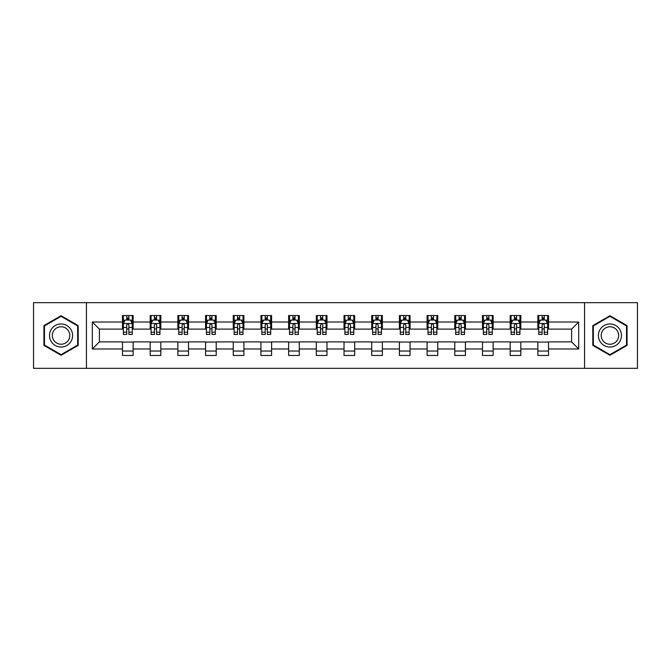 <?xml version="1.0" encoding="UTF-8"?>
<svg xmlns="http://www.w3.org/2000/svg" width="671" height="671" viewBox="0 0 671 671"><rect width="100%" height="100%" fill="white"/><g stroke="black" fill="none" stroke-linecap="round" stroke-linejoin="round"><path stroke-width="1.01" d="M584.55 368.337L637.45 368.337L637.45 302.663L584.55 302.663L584.55 368.337L86.45 368.337L86.45 302.663L33.55 302.663L33.55 368.337L86.45 368.337M584.55 302.663L86.45 302.663M548.517 322.013L548.517 315.529L537.865 315.529L537.865 322.013L520.822 322.013L520.822 315.529L510.17 315.529L510.17 322.013L493.135 322.013L493.135 315.529L482.483 315.529L482.483 322.013L465.439 322.013L465.439 315.529L454.787 315.529L454.787 322.013L437.744 322.013L437.744 315.529L427.1 315.529L427.1 322.013L410.056 322.013L410.056 315.529L399.404 315.529L399.404 322.013L382.361 322.013L382.361 315.529L371.709 315.529L371.709 322.013L354.674 322.013L354.674 315.529L344.022 315.529L344.022 322.013L326.978 322.013L326.978 315.529L316.326 315.529L316.326 322.013L299.291 322.013L299.291 315.529L288.639 315.529L288.639 322.013L271.596 322.013L271.596 315.529L260.944 315.529L260.944 322.013L243.9 322.013L243.9 315.529L233.256 315.529L233.256 322.013L216.213 322.013L216.213 315.529L205.561 315.529L205.561 322.013L188.517 322.013L188.517 315.529L177.865 315.529L177.865 322.013L160.83 322.013L160.83 315.529L150.178 315.529L150.178 322.013L133.135 322.013L133.135 315.529L122.483 315.529L122.483 322.013L92.304 322.013L92.304 348.987L99.409 341.891L122.483 341.891L122.483 355.471L133.135 355.471L133.135 341.891L150.178 341.891L150.178 355.471L160.83 355.471L160.83 341.891L177.865 341.891L177.865 355.471L188.517 355.471L188.517 341.891L205.561 341.891L205.561 355.471L216.213 355.471L216.213 341.891L233.256 341.891L233.256 355.471L243.9 355.471L243.9 341.891L260.944 341.891L260.944 355.471L271.596 355.471L271.596 341.891L288.639 341.891L288.639 355.471L299.291 355.471L299.291 341.891L316.326 341.891L316.326 355.471L326.978 355.471L326.978 341.891L344.022 341.891L344.022 355.471L354.674 355.471L354.674 341.891L371.709 341.891L371.709 355.471L382.361 355.471L382.361 341.891L399.404 341.891L399.404 355.471L410.056 355.471L410.056 341.891L427.1 341.891L427.1 355.471L437.744 355.471L437.744 341.891L454.787 341.891L454.787 355.471L465.439 355.471L465.439 341.891L482.483 341.891L482.483 355.471L493.135 355.471L493.135 341.891L510.17 341.891L510.17 355.471L520.822 355.471L520.822 341.891L537.865 341.891L537.865 355.471L548.517 355.471L548.517 341.891L571.591 341.891L571.591 329.109L548.517 329.109L548.517 322.013L578.696 322.013L578.696 348.987L548.517 348.987M537.865 348.987L520.822 348.987M510.17 348.987L493.135 348.987M482.483 348.987L465.439 348.987M454.787 348.987L437.744 348.987M427.1 348.987L410.056 348.987M399.404 348.987L382.361 348.987M371.709 348.987L354.674 348.987M344.022 348.987L326.978 348.987M316.326 348.987L299.291 348.987M288.639 348.987L271.596 348.987M260.944 348.987L243.9 348.987M233.256 348.987L216.213 348.987M205.561 348.987L188.517 348.987M177.865 348.987L160.83 348.987M150.178 348.987L133.135 348.987M122.483 348.987L92.304 348.987M537.865 322.013L537.865 329.109L520.822 329.109L520.822 322.013M510.17 322.013L510.17 329.109L493.135 329.109L493.135 322.013M482.483 322.013L482.483 329.109L465.439 329.109L465.439 322.013M454.787 322.013L454.787 329.109L437.744 329.109L437.744 322.013M427.1 322.013L427.1 329.109L410.056 329.109L410.056 322.013M399.404 322.013L399.404 329.109L382.361 329.109L382.361 322.013M371.709 322.013L371.709 329.109L354.674 329.109L354.674 322.013M344.022 322.013L344.022 329.109L326.978 329.109L326.978 322.013M316.326 322.013L316.326 329.109L299.291 329.109L299.291 322.013M288.639 322.013L288.639 329.109L271.596 329.109L271.596 322.013M260.944 322.013L260.944 329.109L243.9 329.109L243.9 322.013M233.256 322.013L233.256 329.109L216.213 329.109L216.213 322.013M205.561 322.013L205.561 329.109L188.517 329.109L188.517 322.013M177.865 322.013L177.865 329.109L160.83 329.109L160.83 322.013M150.178 322.013L150.178 329.109L133.135 329.109L133.135 322.013M122.483 322.013L122.483 329.109L99.409 329.109L92.304 322.013M99.409 329.109L99.409 341.891M578.696 348.987L571.591 341.891M571.591 329.109L578.696 322.013M122.483 319.966L123.372 319.966M126.744 319.966L128.874 319.966M132.246 319.966L133.135 319.966M122.483 328.933L123.372 328.933M126.744 328.933L128.874 328.933M132.246 328.933L133.135 328.933M122.483 342.067L133.135 342.067M122.483 351.034L133.135 351.034M150.178 342.067L160.83 342.067M150.178 351.034L160.83 351.034M150.178 319.966L151.067 319.966M154.439 319.966L156.569 319.966M159.941 319.966L160.83 319.966M150.178 328.933L151.067 328.933M154.439 328.933L156.569 328.933M159.941 328.933L160.83 328.933M177.865 342.067L188.517 342.067M177.865 351.034L188.517 351.034M177.865 319.966L178.754 319.966M182.126 319.966L184.257 319.966M187.628 319.966L188.517 319.966M177.865 328.933L178.754 328.933M182.126 328.933L184.257 328.933M187.628 328.933L188.517 328.933M205.561 342.067L216.213 342.067M205.561 351.034L216.213 351.034M205.561 319.966L206.45 319.966M209.822 319.966L211.952 319.966M215.324 319.966L216.213 319.966M205.561 328.933L206.45 328.933M209.822 328.933L211.952 328.933M215.324 328.933L216.213 328.933M233.256 342.067L243.9 342.067M233.256 351.034L243.9 351.034M233.256 319.966L234.137 319.966M237.509 319.966L239.639 319.966M243.019 319.966L243.9 319.966M233.256 328.933L234.137 328.933M237.509 328.933L239.639 328.933M243.019 328.933L243.9 328.933M260.944 342.067L271.596 342.067M260.944 351.034L271.596 351.034M260.944 319.966L261.833 319.966M265.204 319.966L267.335 319.966M270.707 319.966L271.596 319.966M260.944 328.933L261.833 328.933M265.204 328.933L267.335 328.933M270.707 328.933L271.596 328.933M288.639 342.067L299.291 342.067M288.639 351.034L299.291 351.034M288.639 319.966L289.528 319.966M292.9 319.966L295.03 319.966M298.402 319.966L299.291 319.966M288.639 328.933L289.528 328.933M292.9 328.933L295.03 328.933M298.402 328.933L299.291 328.933M316.326 342.067L326.978 342.067M316.326 351.034L326.978 351.034M316.326 319.966L317.215 319.966M320.587 319.966L322.717 319.966M326.089 319.966L326.978 319.966M316.326 328.933L317.215 328.933M320.587 328.933L322.717 328.933M326.089 328.933L326.978 328.933M344.022 342.067L354.674 342.067M344.022 351.034L354.674 351.034M344.022 319.966L344.911 319.966M348.283 319.966L350.413 319.966M353.785 319.966L354.674 319.966M344.022 328.933L344.911 328.933M348.283 328.933L350.413 328.933M353.785 328.933L354.674 328.933M371.709 342.067L382.361 342.067M371.709 351.034L382.361 351.034M371.709 319.966L372.598 319.966M375.97 319.966L378.1 319.966M381.472 319.966L382.361 319.966M371.709 328.933L372.598 328.933M375.97 328.933L378.1 328.933M381.472 328.933L382.361 328.933M399.404 342.067L410.056 342.067M399.404 351.034L410.056 351.034M399.404 319.966L400.293 319.966M403.665 319.966L405.796 319.966M409.167 319.966L410.056 319.966M399.404 328.933L400.293 328.933M403.665 328.933L405.796 328.933M409.167 328.933L410.056 328.933M427.1 342.067L437.744 342.067M427.1 351.034L437.744 351.034M427.1 319.966L427.981 319.966M431.361 319.966L433.491 319.966M436.863 319.966L437.744 319.966M427.1 328.933L427.981 328.933M431.361 328.933L433.491 328.933M436.863 328.933L437.744 328.933M454.787 342.067L465.439 342.067M454.787 351.034L465.439 351.034M454.787 319.966L455.676 319.966M459.048 319.966L461.178 319.966M464.55 319.966L465.439 319.966M454.787 328.933L455.676 328.933M459.048 328.933L461.178 328.933M464.55 328.933L465.439 328.933M482.483 342.067L493.135 342.067M482.483 351.034L493.135 351.034M482.483 319.966L483.372 319.966M486.743 319.966L488.874 319.966M492.246 319.966L493.135 319.966M482.483 328.933L483.372 328.933M486.743 328.933L488.874 328.933M492.246 328.933L493.135 328.933M510.17 342.067L520.822 342.067M510.17 351.034L520.822 351.034M510.17 319.966L511.059 319.966M514.431 319.966L516.561 319.966M519.933 319.966L520.822 319.966M510.17 328.933L511.059 328.933M514.431 328.933L516.561 328.933M519.933 328.933L520.822 328.933M537.865 342.067L548.517 342.067M537.865 351.034L548.517 351.034M537.865 319.966L538.754 319.966M542.126 319.966L544.256 319.966M547.628 319.966L548.517 319.966M537.865 328.933L538.754 328.933M542.126 328.933L544.256 328.933M547.628 328.933L548.517 328.933M61.061 355.278L78.197 345.389L78.197 325.611L61.061 315.722L43.934 325.611L43.934 345.389L61.061 355.278M627.066 325.611L609.939 315.722L592.803 325.611L592.803 345.389L609.939 355.278L627.066 345.389L627.066 325.611M128.874 317.836L126.744 317.836M132.246 332.212L128.874 332.212L128.874 334.435L132.246 334.435L132.246 323.607L130.476 320.059L125.15 320.059L123.372 323.607L123.372 334.435L126.744 334.435L126.744 332.212L123.372 332.212M123.372 323.607L123.372 315.529M132.246 323.607L132.246 315.529M126.744 320.059L126.744 315.529M128.874 315.529L128.874 320.059M128.874 332.212L128.874 324.94C128.169 323.573 127.456 323.573 126.744 324.94L126.744 332.212M71.059 341.271A11.541 11.541 0 0 0 66.832 325.51A11.541 11.541 0 0 0 51.071 329.729A11.541 11.541 0 0 0 55.299 345.49A11.541 11.541 0 0 0 71.059 341.271M68.627 339.87A8.74 8.74 0 0 0 65.431 327.934A8.74 8.74 0 0 0 53.495 331.13A8.74 8.74 0 0 0 56.699 343.066A8.74 8.74 0 0 0 68.627 339.87M44.471 345.079L44.471 325.921L61.061 316.335L77.66 325.921L77.66 345.079L61.061 354.665L44.471 345.079M609.939 323.959A11.541 11.541 0 0 0 598.398 335.5A11.541 11.541 0 0 0 609.939 347.041A11.541 11.541 0 0 0 621.472 335.5A11.541 11.541 0 0 0 609.939 323.959M609.939 326.76A8.74 8.74 0 0 0 601.199 335.5A8.74 8.74 0 0 0 609.939 344.24A8.74 8.74 0 0 0 618.67 335.5A8.74 8.74 0 0 0 609.939 326.76M626.529 345.079L609.939 354.665L593.34 345.079L593.34 325.921L609.939 316.335L626.529 325.921L626.529 345.079M156.569 317.836L154.439 317.836M159.941 332.212L156.569 332.212L156.569 334.435L159.941 334.435L159.941 323.607L158.163 320.059L152.837 320.059L151.067 323.607L151.067 334.435L154.439 334.435L154.439 332.212L151.067 332.212M151.067 323.607L151.067 315.529M159.941 323.607L159.941 315.529M154.439 320.059L154.439 315.529M156.569 315.529L156.569 320.059M156.569 332.212L156.569 324.94C155.857 323.573 155.144 323.573 154.439 324.94L154.439 332.212M184.257 317.836L182.126 317.836M187.628 332.212L184.257 332.212L184.257 334.435L187.628 334.435L187.628 323.607L185.859 320.059L180.533 320.059L178.754 323.607L178.754 334.435L182.126 334.435L182.126 332.212L178.754 332.212M178.754 323.607L178.754 315.529M187.628 323.607L187.628 315.529M182.126 320.059L182.126 315.529M184.257 315.529L184.257 320.059M184.257 332.212L184.257 324.94C183.552 323.573 182.839 323.573 182.126 324.94L182.126 332.212M211.952 317.836L209.822 317.836M215.324 332.212L211.952 332.212L211.952 334.435L215.324 334.435L215.324 323.607L213.546 320.059L208.22 320.059L206.45 323.607L206.45 334.435L209.822 334.435L209.822 332.212L206.45 332.212M206.45 323.607L206.45 315.529M215.324 323.607L215.324 315.529M209.822 320.059L209.822 315.529M211.952 315.529L211.952 320.059M211.952 332.212L211.952 324.94C211.239 323.573 210.535 323.573 209.822 324.94L209.822 332.212M239.639 317.836L237.509 317.836M243.019 332.212L239.639 332.212L239.639 334.435L243.019 334.435L243.019 323.607L241.241 320.059L235.915 320.059L234.137 323.607L234.137 334.435L237.509 334.435L237.509 332.212L234.137 332.212M234.137 323.607L234.137 315.529M243.019 323.607L243.019 315.529M237.509 320.059L237.509 315.529M239.639 315.529L239.639 320.059M239.639 332.212L239.639 324.94C238.935 323.573 238.222 323.573 237.509 324.94L237.509 332.212M267.335 317.836L265.204 317.836M270.707 332.212L267.335 332.212L267.335 334.435L270.707 334.435L270.707 323.607L268.928 320.059L263.611 320.059L261.833 323.607L261.833 334.435L265.204 334.435L265.204 332.212L261.833 332.212M261.833 323.607L261.833 315.529M270.707 323.607L270.707 315.529M265.204 320.059L265.204 315.529M267.335 315.529L267.335 320.059M267.335 332.212L267.335 324.94C266.622 323.573 265.917 323.573 265.204 324.94L265.204 332.212M295.03 317.836L292.9 317.836M298.402 332.212L295.03 332.212L295.03 334.435L298.402 334.435L298.402 323.607L296.624 320.059L291.298 320.059L289.528 323.607L289.528 334.435L292.9 334.435L292.9 332.212L289.528 332.212M289.528 323.607L289.528 315.529M298.402 323.607L298.402 315.529M292.9 320.059L292.9 315.529M295.03 315.529L295.03 320.059M295.03 332.212L295.03 324.94C294.317 323.573 293.604 323.573 292.9 324.94L292.9 332.212M322.717 317.836L320.587 317.836M326.089 332.212L322.717 332.212L322.717 334.435L326.089 334.435L326.089 323.607L324.319 320.059L318.993 320.059L317.215 323.607L317.215 334.435L320.587 334.435L320.587 332.212L317.215 332.212M317.215 323.607L317.215 315.529M326.089 323.607L326.089 315.529M320.587 320.059L320.587 315.529M322.717 315.529L322.717 320.059M322.717 332.212L322.717 324.94C322.013 323.573 321.3 323.573 320.587 324.94L320.587 332.212M350.413 317.836L348.283 317.836M353.785 332.212L350.413 332.212L350.413 334.435L353.785 334.435L353.785 323.607L352.007 320.059L346.681 320.059L344.911 323.607L344.911 334.435L348.283 334.435L348.283 332.212L344.911 332.212M344.911 323.607L344.911 315.529M353.785 323.607L353.785 315.529M348.283 320.059L348.283 315.529M350.413 315.529L350.413 320.059M350.413 332.212L350.413 324.94C349.7 323.573 348.995 323.573 348.283 324.94L348.283 332.212M378.1 317.836L375.97 317.836M381.472 332.212L378.1 332.212L378.1 334.435L381.472 334.435L381.472 323.607L379.702 320.059L374.376 320.059L372.598 323.607L372.598 334.435L375.97 334.435L375.97 332.212L372.598 332.212M372.598 323.607L372.598 315.529M381.472 323.607L381.472 315.529M375.97 320.059L375.97 315.529M378.1 315.529L378.1 320.059M378.1 332.212L378.1 324.94C377.396 323.573 376.683 323.573 375.97 324.94L375.97 332.212M405.796 317.836L403.665 317.836M409.167 332.212L405.796 332.212L405.796 334.435L409.167 334.435L409.167 323.607L407.389 320.059L402.072 320.059L400.293 323.607L400.293 334.435L403.665 334.435L403.665 332.212L400.293 332.212M400.293 323.607L400.293 315.529M409.167 323.607L409.167 315.529M403.665 320.059L403.665 315.529M405.796 315.529L405.796 320.059M405.796 332.212L405.796 324.94C405.083 323.573 404.378 323.573 403.665 324.94L403.665 332.212M433.491 317.836L431.361 317.836M436.863 332.212L433.491 332.212L433.491 334.435L436.863 334.435L436.863 323.607L435.085 320.059L429.759 320.059L427.981 323.607L427.981 334.435L431.361 334.435L431.361 332.212L427.981 332.212M427.981 323.607L427.981 315.529M436.863 323.607L436.863 315.529M431.361 320.059L431.361 315.529M433.491 315.529L433.491 320.059M433.491 332.212L433.491 324.94C432.778 323.573 432.065 323.573 431.361 324.94L431.361 332.212M461.178 317.836L459.048 317.836M464.55 332.212L461.178 332.212L461.178 334.435L464.55 334.435L464.55 323.607L462.78 320.059L457.454 320.059L455.676 323.607L455.676 334.435L459.048 334.435L459.048 332.212L455.676 332.212M455.676 323.607L455.676 315.529M464.55 323.607L464.55 315.529M459.048 320.059L459.048 315.529M461.178 315.529L461.178 320.059M461.178 332.212L461.178 324.94C460.474 323.573 459.761 323.573 459.048 324.94L459.048 332.212M488.874 317.836L486.743 317.836M492.246 332.212L488.874 332.212L488.874 334.435L492.246 334.435L492.246 323.607L490.467 320.059L485.141 320.059L483.372 323.607L483.372 334.435L486.743 334.435L486.743 332.212L483.372 332.212M483.372 323.607L483.372 315.529M492.246 323.607L492.246 315.529M486.743 320.059L486.743 315.529M488.874 315.529L488.874 320.059M488.874 332.212L488.874 324.94C488.161 323.573 487.456 323.573 486.743 324.94L486.743 332.212M516.561 317.836L514.431 317.836M519.933 332.212L516.561 332.212L516.561 334.435L519.933 334.435L519.933 323.607L518.163 320.059L512.837 320.059L511.059 323.607L511.059 334.435L514.431 334.435L514.431 332.212L511.059 332.212M511.059 323.607L511.059 315.529M519.933 323.607L519.933 315.529M514.431 320.059L514.431 315.529M516.561 315.529L516.561 320.059M516.561 332.212L516.561 324.94C515.856 323.573 515.143 323.573 514.431 324.94L514.431 332.212M544.256 317.836L542.126 317.836M547.628 332.212L544.256 332.212L544.256 334.435L547.628 334.435L547.628 323.607L545.85 320.059L540.524 320.059L538.754 323.607L538.754 334.435L542.126 334.435L542.126 332.212L538.754 332.212M538.754 323.607L538.754 315.529M547.628 323.607L547.628 315.529M542.126 320.059L542.126 315.529M544.256 315.529L544.256 320.059M544.256 332.212L544.256 324.94C543.544 323.573 542.839 323.573 542.126 324.94L542.126 332.212M132.204 323.514L123.414 323.514M123.372 320.268L125.041 320.268M130.577 320.268L132.246 320.268M126.744 327.448L123.372 327.448M132.246 327.448L128.874 327.448M128.874 318.968L126.744 318.968M159.891 323.514L151.109 323.514M151.067 320.268L152.736 320.268M158.272 320.268L159.941 320.268M154.439 327.448L151.067 327.448M159.941 327.448L156.569 327.448M156.569 318.968L154.439 318.968M187.586 323.514L178.796 323.514M178.754 320.268L180.424 320.268M185.959 320.268L187.628 320.268M182.126 327.448L178.754 327.448M187.628 327.448L184.257 327.448M184.257 318.968L182.126 318.968M215.282 323.514L206.492 323.514M206.45 320.268L208.119 320.268M213.655 320.268L215.324 320.268M209.822 327.448L206.45 327.448M215.324 327.448L211.952 327.448M211.952 318.968L209.822 318.968M242.969 323.514L234.187 323.514M234.137 320.268L235.806 320.268M241.35 320.268L243.019 320.268M237.509 327.448L234.137 327.448M243.019 327.448L239.639 327.448M239.639 318.968L237.509 318.968M270.665 323.514L261.875 323.514M261.833 320.268L263.502 320.268M269.037 320.268L270.707 320.268M265.204 327.448L261.833 327.448M270.707 327.448L267.335 327.448M267.335 318.968L265.204 318.968M298.352 323.514L289.57 323.514M289.528 320.268L291.189 320.268M296.733 320.268L298.402 320.268M292.9 327.448L289.528 327.448M298.402 327.448L295.03 327.448M295.03 318.968L292.9 318.968M326.047 323.514L317.257 323.514M317.215 320.268L318.884 320.268M324.42 320.268L326.089 320.268M320.587 327.448L317.215 327.448M326.089 327.448L322.717 327.448M322.717 318.968L320.587 318.968M353.743 323.514L344.953 323.514M344.911 320.268L346.58 320.268M352.116 320.268L353.785 320.268M348.283 327.448L344.911 327.448M353.785 327.448L350.413 327.448M350.413 318.968L348.283 318.968M381.43 323.514L372.648 323.514M372.598 320.268L374.267 320.268M379.811 320.268L381.472 320.268M375.97 327.448L372.598 327.448M381.472 327.448L378.1 327.448M378.1 318.968L375.97 318.968M409.125 323.514L400.335 323.514M400.293 320.268L401.963 320.268M407.498 320.268L409.167 320.268M403.665 327.448L400.293 327.448M409.167 327.448L405.796 327.448M405.796 318.968L403.665 318.968M436.813 323.514L428.031 323.514M427.981 320.268L429.65 320.268M435.194 320.268L436.863 320.268M431.361 327.448L427.981 327.448M436.863 327.448L433.491 327.448M433.491 318.968L431.361 318.968M464.508 323.514L455.718 323.514M455.676 320.268L457.345 320.268M462.881 320.268L464.55 320.268M459.048 327.448L455.676 327.448M464.55 327.448L461.178 327.448M461.178 318.968L459.048 318.968M492.204 323.514L483.414 323.514M483.372 320.268L485.041 320.268M490.576 320.268L492.246 320.268M486.743 327.448L483.372 327.448M492.246 327.448L488.874 327.448M488.874 318.968L486.743 318.968M519.891 323.514L511.109 323.514M511.059 320.268L512.728 320.268M518.264 320.268L519.933 320.268M514.431 327.448L511.059 327.448M519.933 327.448L516.561 327.448M516.561 318.968L514.431 318.968M547.586 323.514L538.796 323.514M538.754 320.268L540.423 320.268M545.959 320.268L547.628 320.268M542.126 327.448L538.754 327.448M547.628 327.448L544.256 327.448M544.256 318.968L542.126 318.968"/></g></svg>
